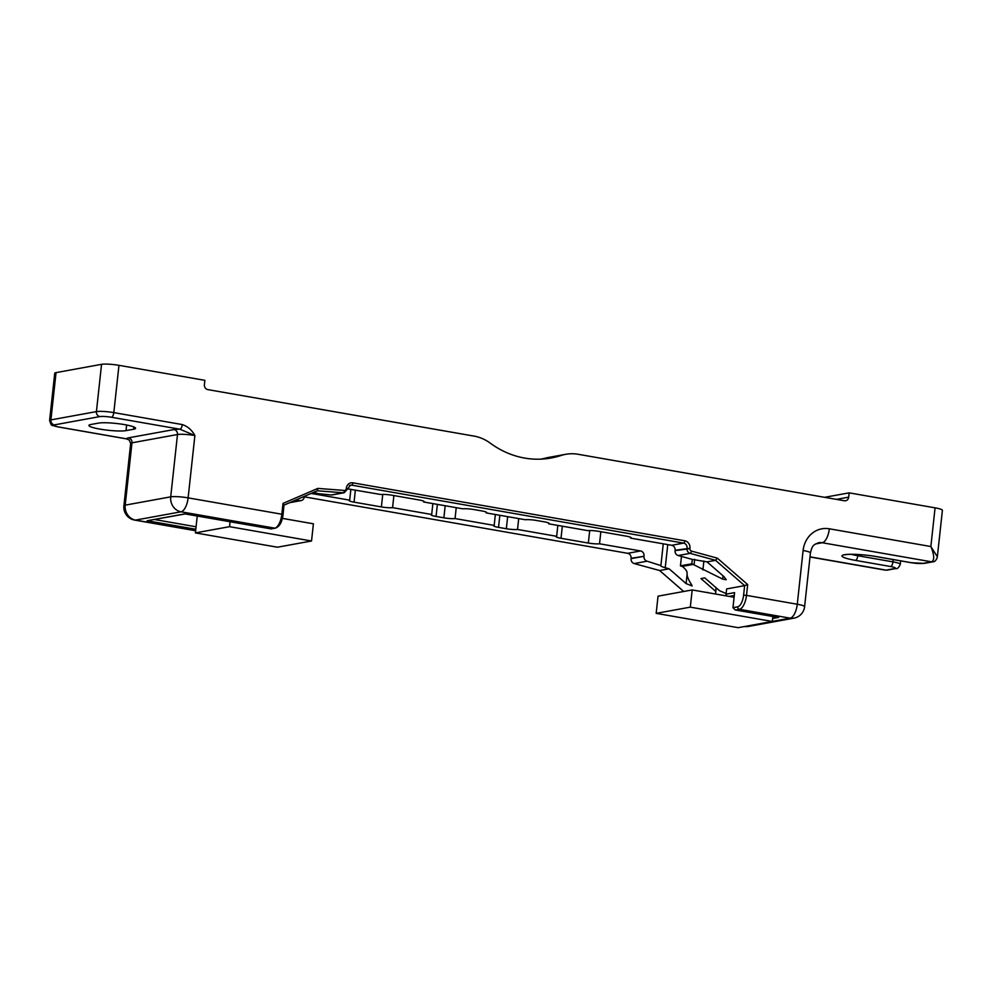 <?xml version="1.0" encoding="UTF-8"?>
<svg xmlns="http://www.w3.org/2000/svg" width="992" height="992" viewBox="0 0 992 992"><rect width="100%" height="100%" fill="white"/><g stroke="black" fill="none" stroke-linecap="round" stroke-linejoin="round"><path stroke-width="1.49" d="M90.88 424.489A19.642 2.728 -173.8 0 0 88.92 425.444A19.642 2.728 -173.8 0 0 99.919 429.114A19.642 2.728 -173.8 0 0 126.021 430.627L133.61 429.251A19.642 2.728 -173.8 0 0 135.569 428.296A19.642 2.728 -173.8 0 0 120.553 423.993A19.642 2.728 -173.8 0 0 98.468 423.113L90.88 424.489M772.309 621.463L738.172 627.676L656.171 613.354L690.308 607.141L772.309 621.463L772.842 616.516M656.171 613.354L658.043 596.167L692.18 589.942L690.308 607.141M692.18 589.942L734.092 597.258M126.282 438.799A4.365 1.835 -80.1 0 0 126.554 438.898A4.365 1.835 -80.1 0 0 126.84 438.898A17.459 2.418 6.2 0 1 128.538 437.832L174.046 429.548A17.459 2.418 6.2 0 1 179.936 429.214L194.891 435.538L188.12 497.86L281.84 514.228L283.005 503.415L317.849 488.399L344.274 490.445A2.182 1.959 79.7 0 0 346.295 488.622L380.804 494.5A8.73 1.215 6.2 0 1 391.976 495.231L419.318 500.005A8.73 1.215 6.2 0 1 424.204 501.642A8.73 1.215 6.2 0 1 423.671 501.989L462.805 508.822A8.73 1.215 6.2 0 1 473.978 509.553L481.79 510.917A8.73 1.215 6.2 0 1 486.675 512.554A8.73 1.215 6.2 0 1 486.154 512.901L525.276 519.734A8.73 1.215 6.2 0 1 536.461 520.465L544.273 521.829A8.73 1.215 6.2 0 1 549.159 523.466A8.73 1.215 6.2 0 1 548.626 523.801L587.748 530.633A8.73 1.215 6.2 0 1 598.932 531.377L626.274 536.151A8.73 1.215 6.2 0 1 631.16 537.776A8.73 1.215 6.2 0 1 630.627 538.123L630.714 537.329M692.304 559.327L691.821 563.778L680.45 565.849L682.707 566.668C685.658 569.309 687.134 571.355 687.109 572.818L687.121 572.731M681.467 556.438L680.45 565.849M777.716 617.346L735.184 609.944L732.964 607.674L734.588 592.633L726.057 594.183L726.628 588.926L744.645 585.64L715.567 560.331L690.11 553.362A4.365 3.918 -100.3 0 1 687.01 548.452L687.059 548.092A4.365 3.918 79.7 0 0 683.612 543.12L351.701 485.15A4.365 3.918 79.7 0 0 350.461 485.162L347.51 489.031L346.295 488.622M726.578 595.956A2.182 1.959 -100.3 0 1 726.057 594.183M778.137 617.446L772.619 618.586M932.84 561.832A4.365 3.918 79.7 0 1 931.587 561.832L822.244 542.736A13.094 5.493 99.9 0 0 829.337 528.798L930.868 546.53L937.353 556.772C937.44 557.392 935.729 562.055 932.84 561.832L924.296 563.382A4.365 3.918 79.7 0 1 923.056 563.382L931.587 561.832C934.613 560.294 934.365 555.198 930.868 546.53L935.072 507.842A13.094 1.81 6.2 0 1 942.4 510.297L937.353 556.772M544.1 458.949L544.992 458.527A2.182 2.12 60.2 0 1 545.451 458.329L544.162 458.936M346.332 488.262A6.547 5.878 -100.3 0 1 352.892 482.831L684.802 540.789A6.547 5.878 -100.3 0 1 689.948 548.266L689.911 548.626A2.182 1.959 79.7 0 0 691.461 551.081L717.34 558.161L715.567 560.331L707.036 561.881L724.024 576.674L726.231 579.737L722.672 579.117L691.821 563.778M57.796 426.833A4.365 1.835 -80.1 0 0 58.082 426.932C50.332 424.266 52.142 427.478 49.6 420.534L54.734 373.252A13.094 1.81 6.2 0 1 56.048 372.62L50.902 419.901L96.422 411.606A13.094 1.81 6.2 0 1 113.82 412.61A4.365 1.835 99.9 0 1 111.464 417.26L179.936 429.214A4.365 1.835 -80.1 0 0 182.292 424.576C187.662 426.362 191.865 430.007 194.891 435.538A13.094 1.81 -173.8 0 0 177.494 434.521L131.973 442.816A13.094 1.81 -173.8 0 0 130.671 443.449L129.245 440.014L126.554 438.898L58.082 426.932A4.365 1.835 -80.1 0 0 58.367 426.932L126.84 438.898L129.245 440.014M717.34 558.161L747.683 584.561L744.645 585.64L743.603 595.2L746.505 595.374A13.094 5.493 99.9 0 1 739.424 609.299A2.182 1.959 -100.3 0 1 737.701 606.819A10.912 4.576 -80.1 0 0 743.603 595.2M423.671 501.989L423.758 501.196M486.154 512.901L486.241 512.095M548.626 523.801L548.712 523.007M707.036 561.881L692.069 559.339L678.168 555.532A4.365 3.918 79.7 0 1 675.068 550.634L675.106 550.275A4.365 3.918 79.7 0 0 671.671 545.29L630.627 538.123M393.886 495.566L392.572 507.656A8.73 1.215 6.2 0 1 381.387 506.924L354.057 502.15A8.73 1.215 6.2 0 1 349.172 500.514A8.73 1.215 6.2 0 1 349.692 500.166L350.883 489.279M456.233 507.668L455.055 518.568A8.73 1.215 6.2 0 1 443.87 517.824L436.058 516.46A8.73 1.215 6.2 0 1 431.173 514.836A8.73 1.215 6.2 0 1 431.694 514.488L432.884 503.589M518.704 518.58L517.526 529.468A8.73 1.215 6.2 0 1 506.342 528.736L498.53 527.372A8.73 1.215 6.2 0 1 493.644 525.735A8.73 1.215 6.2 0 1 494.177 525.4L495.355 514.501M600.842 531.712L599.528 543.79A8.73 1.215 6.2 0 1 588.343 543.058L561.013 538.284A8.73 1.215 6.2 0 1 556.128 536.647A8.73 1.215 6.2 0 1 556.648 536.312L557.839 525.413M687.109 572.768L687.109 572.818C686.774 575.782 688.274 579.774 691.635 584.784L692.094 585.962L686.104 583.581L669.104 568.8L665.235 567.734C661.118 566.519 659.692 565.614 660.97 565.006L663.264 543.827M660.424 565.428L647.069 561.199A4.365 3.918 -100.3 0 1 643.969 556.301L631.11 558.285A4.365 3.918 79.7 0 0 627.676 553.313L304.259 496.831M716.075 587.723L715.691 591.368L700.972 578.572L704.766 577.877L719.473 590.674L726.132 593.563M715.691 591.368L715.666 592.894M682.384 566.382L693.755 564.299M887.319 570.115L886.067 570.127A4.365 3.918 79.7 0 0 887.319 570.115L895.85 568.565C897.301 569.061 898.777 567.647 900.29 564.324L900.662 560.877M540.987 459.147L545.699 458.143M544.992 458.527L560.988 455.502A92.343 82.857 79.7 0 1 551.106 458.006A92.343 82.857 79.7 0 1 490.271 443.151A43.66 39.172 79.7 0 0 474.002 436.096L207.836 389.608A4.365 3.918 -100.3 0 1 204.402 384.636L204.86 380.333L118.966 365.329L113.82 412.61L182.292 424.576M56.048 372.62L101.556 364.324A13.094 1.81 6.2 0 1 118.966 365.329M295.318 500.253L300.216 500.638A4.365 3.918 -100.3 0 0 304.246 496.98L304.284 496.62A4.365 3.918 -100.3 0 1 304.321 496.372M311.141 493.433L349.692 500.166M392.572 507.656L431.694 514.488M455.055 518.568L494.177 525.4M517.526 529.468L556.648 536.312M599.528 543.79L640.572 550.957A4.365 3.918 -100.3 0 1 644.006 555.942M824.612 497.314L849.164 492.85L935.072 507.842M849.164 492.85L848.693 497.141A4.365 3.918 -100.3 0 1 844.328 500.762L578.162 454.286A43.66 39.172 79.7 0 0 565.663 454.311A43.66 39.172 79.7 0 0 560.988 455.502M312.691 492.64C316.907 493.012 318.382 493.421 317.13 493.867L317.192 493.284M317.651 493.594L331.316 494.971A4.365 3.918 79.7 0 0 332.221 494.921L344.174 492.739A4.365 3.918 -100.3 0 1 343.269 492.788L317.291 490.78M317.849 488.399L317.279 490.78L284.096 505.077M284.096 505.089L317.279 490.78M683.711 591.492L659.618 570.524L634.173 563.555A4.365 3.918 -100.3 0 1 631.073 558.645L631.11 558.285M659.618 570.524L669.104 568.8M706.912 592.522L707.668 592.373M195.796 529.257L147.114 520.763L185.045 513.844L271.114 528.897L275.367 528.153C279.546 526.616 282.1 522.114 283.055 514.637L281.84 514.228A13.094 5.493 -80.1 0 1 274.747 528.153L181.028 511.798A13.094 5.493 -80.1 0 0 188.12 497.86A13.094 1.81 -173.8 0 0 170.711 496.856L177.494 434.521A4.365 3.918 -100.3 0 0 174.046 429.548M283.005 503.415L283.873 505.176M283.055 514.637L283.96 505.151M147.114 520.763L185.293 513.918M195.412 532.89L229.536 526.678L311.538 541L277.413 547.212L195.412 532.89L197.247 516.001L185.206 513.93L271.114 528.897M282.385 518.382L313.41 523.801L311.538 541M230.082 521.742L229.536 526.678M747.683 584.561L746.505 595.374L797.27 604.24A13.094 5.493 99.9 0 1 790.178 618.165A13.094 11.755 79.7 0 0 793.935 618.152A13.094 13.094 0 0 0 804.599 606.682L810.439 552.953C812.398 545.352 812.956 545.129 818.499 542.748A13.094 11.755 -100.3 0 1 822.244 542.736L815.449 543.976M829.337 528.798A26.201 23.51 79.7 0 0 803.111 550.498L797.27 604.24A13.094 1.81 6.2 0 1 804.599 606.682M734.278 595.498L729.232 596.415M772.309 621.426L790.178 618.165L739.424 609.299L735.63 609.993L778.584 617.495M732.964 607.674L737.701 606.819M744.756 626.473A13.094 11.755 79.7 0 0 748.414 626.448L793.935 618.152M810.018 556.847L886.067 570.127L894.61 568.565A4.365 3.918 79.7 0 0 895.85 568.565M894.61 568.565A8.73 1.215 -173.8 0 0 890.593 566.519A4.365 1.835 -80.1 0 0 892.949 561.869A13.094 1.81 6.2 0 1 900.29 564.324M890.593 566.519L855.439 560.381A4.365 1.835 -80.1 0 0 857.807 555.731L892.949 561.869L893.197 559.575M851.359 554.342A19.642 2.728 -173.8 0 0 857.807 555.731L857.944 554.516M855.439 560.381A24.019 3.323 6.2 0 1 844.403 554.726A24.019 3.323 6.2 0 1 876.308 556.574A4.365 1.835 99.9 0 1 876.023 556.574C864.181 554.23 846.04 553.908 844.948 554.888L845.469 554.565M876.308 556.574L911.45 562.712A4.365 1.835 99.9 0 1 911.164 562.712A4.365 1.835 99.9 0 1 910.904 562.613M911.45 562.712A8.73 1.215 -173.8 0 0 923.056 563.382M49.6 420.534A13.094 1.81 6.2 0 1 50.902 419.901A4.365 3.918 79.7 0 0 54.349 424.886A8.73 1.215 -173.8 0 0 58.367 426.932M101.556 364.324L96.422 411.606A4.365 3.918 79.7 0 0 99.857 416.59L54.349 424.886M111.464 417.26A8.73 1.215 -173.8 0 0 99.857 416.59M128.538 437.832A4.365 3.918 -100.3 0 1 131.973 442.816L125.203 505.151L170.711 496.856A13.094 11.755 -100.3 0 0 181.028 511.798L135.52 520.093L195.66 530.584M691.461 551.081A2.182 0.88 105.3 0 1 690.11 553.362L678.168 555.532M689.911 548.626L675.068 550.634M689.948 548.266L675.106 550.275M684.802 540.789A2.182 0.918 99.9 0 1 683.612 543.12L671.671 545.29M352.892 482.831A2.182 0.918 99.9 0 1 351.701 485.15L349.358 485.584M803.111 550.498A13.094 1.81 6.2 0 1 810.439 552.953M344.274 490.445A2.182 0.942 94.4 0 1 343.269 492.788L331.316 494.971M355.372 490.06L354.057 502.15M381.387 506.924L382.751 494.4M437.373 504.382L436.058 516.46M443.87 517.824L445.172 505.746M499.844 515.282L498.53 527.372M506.342 528.736L507.656 516.646M562.328 526.194L561.013 538.284M588.343 543.058L589.707 530.534M667.752 544.608L665.235 567.734M687.096 574.467L686.104 583.581M694.09 564.597L694.66 559.339M703.886 561.026L702.906 569.941M723.032 575.806L722.672 579.117M133.61 429.251L133.858 426.957M126.021 430.627L126.629 425.01M627.676 553.313L640.572 550.957M631.073 558.645L643.969 556.301M647.069 561.199L634.173 563.555M836.417 499.385L848.693 497.141M123.901 505.771A13.094 13.094 0 0 0 134.664 520.093A13.094 5.493 -80.1 0 0 135.52 520.093A13.094 11.755 79.7 0 1 125.203 505.151A13.094 1.81 -173.8 0 0 123.901 505.771L130.671 443.449M290.197 502.46L300.216 500.638M270.952 528.848L274.747 528.153A2.182 1.959 79.7 0 0 275.367 528.153M154.516 519.523L196.069 526.777M715.542 594.022L716.212 587.847M924.296 563.382L911.164 562.712L876.023 556.574M344.174 492.739L347.51 489.031M744.36 626.547A13.094 13.094 0 0 0 748.414 626.448M540.876 459.147L545.984 458.019M546.704 457.771L565.663 454.311M885.124 570.115L810.005 556.996M289.726 502.671L301.122 500.588M195.635 530.745L134.664 520.093"/></g></svg>
